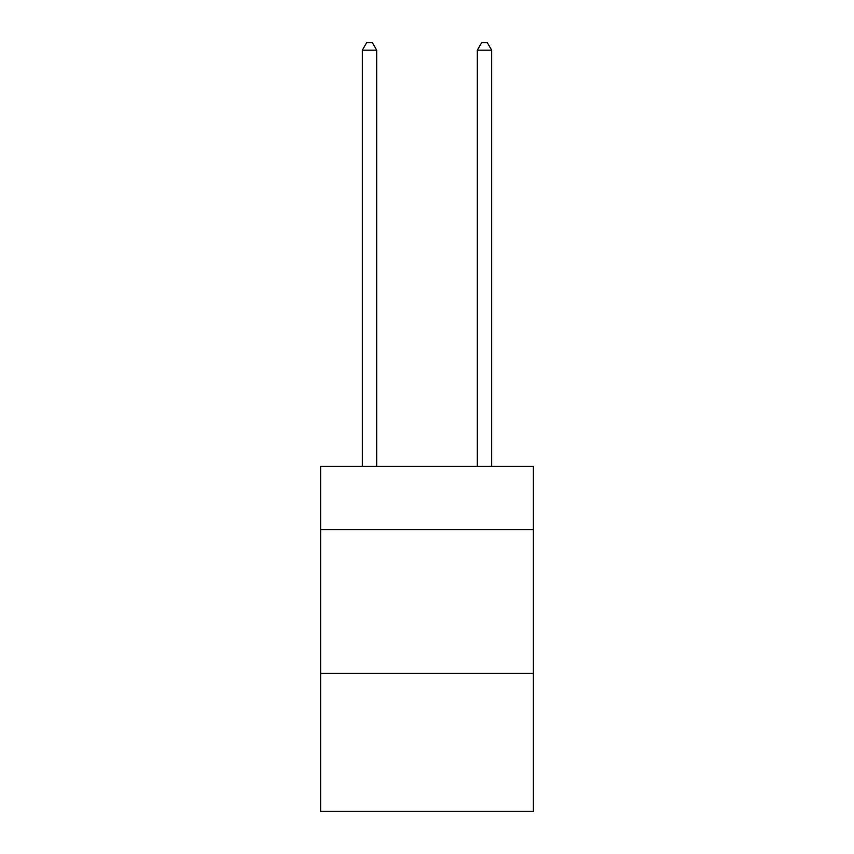 <?xml version="1.0" encoding="UTF-8"?>
<svg xmlns="http://www.w3.org/2000/svg" width="854" height="854" viewBox="0 0 854 854"><rect width="100%" height="100%" fill="white"/><g stroke="black" fill="none" stroke-linecap="round" stroke-linejoin="round"><path stroke-width="1.28" d="M533.355 529.619L533.355 466.38L320.645 466.38L320.645 529.619L533.355 529.619L533.355 811.3L320.645 811.3L320.645 529.619M533.355 673.336L320.645 673.336M376.699 466.38L376.699 50.172L362.331 50.172L362.331 466.38M362.331 50.172L366.644 42.7L372.387 42.7L376.699 50.172M491.669 466.38L491.669 50.172L477.301 50.172L477.301 466.38M477.301 50.172L481.613 42.7L487.356 42.7L491.669 50.172"/></g></svg>
